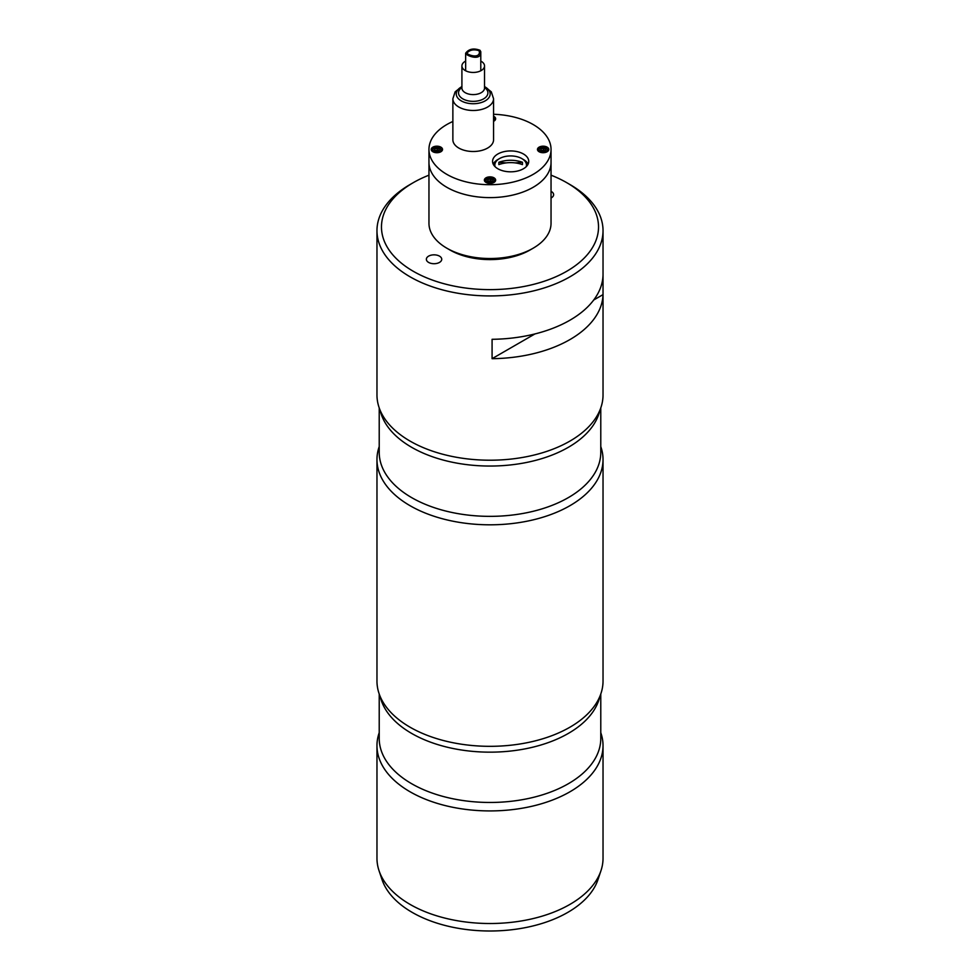 <?xml version="1.0" encoding="UTF-8"?>
<svg xmlns="http://www.w3.org/2000/svg" width="980" height="980" viewBox="0 0 980 980"><rect width="100%" height="100%" fill="white"/><g stroke="black" fill="none" stroke-linecap="round" stroke-linejoin="round"><path stroke-width="1.47" d="M551.042 149.45L551.042 223.281A61.042 35.243 180 0 1 533.157 248.197L529.96 250.047A56.522 32.634 180 0 1 450.041 250.047L446.843 248.197A61.042 35.243 180 0 1 428.958 223.281L428.958 162.374A61.042 35.243 0 0 0 490 197.617A61.042 35.243 0 0 0 551.042 162.374A61.042 35.243 180 0 1 533.157 187.29A61.042 35.243 180 0 1 466.639 194.934A61.042 35.243 180 0 1 428.958 162.374L428.958 149.45A61.042 35.243 0 0 0 490 184.693A61.042 35.243 0 0 0 551.042 149.45A61.042 35.243 0 0 0 493.565 114.268M529.96 250.047L533.157 248.197A61.042 35.243 180 0 1 533.157 248.21A61.042 35.243 180 0 1 446.843 248.197M452.87 121.483A61.042 35.243 0 0 0 428.958 149.45M528.098 164.138A18.081 10.437 0 0 0 522.585 159.066M498.722 159.066A18.081 10.437 0 0 0 493.21 164.138M492.573 161.369A18.081 10.437 0 0 0 510.654 171.819A18.081 10.437 0 0 0 528.735 161.369A18.081 10.437 0 0 0 510.654 150.932A18.081 10.437 0 0 0 492.573 161.369M493.565 121.312A5.647 3.259 0 0 0 495.647 118.776A5.647 3.259 0 0 0 493.565 116.24M537.469 149.45A5.647 3.259 0 0 0 543.128 152.709A5.647 3.259 0 0 0 548.776 149.45A5.647 3.259 0 0 0 543.128 146.192A5.647 3.259 0 0 0 537.469 149.45M431.225 149.45A5.647 3.259 0 0 0 436.872 152.709A5.647 3.259 0 0 0 442.531 149.45A5.647 3.259 0 0 0 436.872 146.192A5.647 3.259 0 0 0 431.225 149.45M484.353 180.124A5.647 3.259 0 0 0 490 183.382A5.647 3.259 0 0 0 495.647 180.124A5.647 3.259 0 0 0 490 176.865A5.647 3.259 0 0 0 484.353 180.124M491.727 181.496A2.266 1.311 0 0 0 488.383 181.423M495.084 181.557A5.084 2.94 0 0 0 495.084 181.41L493.259 178.764C493.099 178.225 487.097 176.314 484.916 181.41A5.084 2.94 0 0 0 484.916 181.557M490.343 178.997L487.93 179.573L487.587 181.067L489.657 181.986L492.07 181.41L492.413 179.916L490.343 178.997L490.343 180.847L488.224 181.349M487.93 181.214L487.93 179.573M491.776 181.484L490.343 180.847M495.084 120.209A5.084 2.94 0 0 0 495.084 120.075L493.565 117.6M543.471 148.323L541.058 148.899L540.715 150.393L542.773 151.312L545.199 150.736L545.542 149.242L543.471 148.323L543.471 150.173L544.904 150.81A2.266 1.311 0 0 0 541.511 150.749M548.212 150.883A5.084 2.94 0 0 0 548.212 150.749L546.387 148.09C546.227 147.551 540.225 145.64 538.045 150.749A5.084 2.94 0 0 0 538.045 150.883M541.058 150.553L541.058 148.899M543.471 150.173L541.352 150.675M438.599 150.822A2.266 1.311 0 0 0 435.267 150.749M441.955 150.883A5.084 2.94 0 0 0 441.955 150.749L440.143 148.09C439.971 147.551 433.969 145.64 431.788 150.749A5.084 2.94 0 0 0 431.788 150.883M436.529 151.312L438.942 150.736L439.285 149.242L437.227 148.323L434.802 148.899L434.459 150.393L436.529 151.312M434.802 150.553L434.802 148.899M438.648 150.81L435.096 150.675M437.227 150.173L437.227 148.323M514.941 162.876A79.123 64.607 180 0 0 522.45 162.251A30 24.488 180 0 0 498.857 162.251A79.123 64.607 180 0 0 506.366 162.876M522.45 162.251L522.45 164.591A30 24.488 180 0 0 498.857 164.591L498.857 162.251M526.223 166.686A15.827 9.139 0 0 0 512.062 155.967A15.827 9.139 0 0 0 494.827 165.069A15.827 9.139 0 0 0 495.084 166.686M600.985 870.62L598.008 879.526A110.005 63.516 180 0 1 490 931A110.005 63.516 180 0 1 381.992 879.526L379.015 870.62A113.031 65.256 0 0 0 410.069 904.405A113.031 65.256 0 0 0 523.124 920.649A113.031 65.256 0 0 0 600.985 870.62A113.031 65.256 0 0 0 603.031 858.26L603.031 745.658A113.031 65.256 0 0 0 600.777 732.673M379.223 732.673A113.031 65.256 0 0 0 376.969 745.658L376.969 858.26A113.031 65.256 0 0 0 379.015 870.62M376.969 745.658A113.031 65.256 0 0 0 410.069 791.803A113.031 65.256 0 0 0 533.255 805.952A113.031 65.256 0 0 0 603.031 745.658M379.223 446.574A113.031 65.256 0 0 0 376.969 459.559L376.969 681.063A113.031 65.256 0 0 0 385.973 706.592A113.031 65.256 0 0 0 410.069 727.209A113.031 65.256 0 0 0 594.027 706.592A113.031 65.256 0 0 0 603.031 681.063L603.031 459.559A113.031 65.256 0 0 0 600.777 446.574M376.969 459.559A113.031 65.256 0 0 0 410.069 505.705A113.031 65.256 0 0 0 533.255 519.841A113.031 65.256 0 0 0 603.031 459.559M376.969 230.668L376.969 394.952A113.031 65.256 0 0 0 385.973 420.481A113.031 65.256 0 0 0 410.069 441.098A113.031 65.256 0 0 0 594.027 420.481A113.031 65.256 0 0 0 603.031 394.952L603.031 230.668A113.031 65.256 180 0 1 533.255 290.962A113.031 65.256 180 0 1 410.069 276.813A113.031 65.256 180 0 1 376.969 230.668A113.031 65.256 180 0 1 410.069 184.522L413.266 182.672A108.511 62.647 0 0 0 413.266 271.276A108.511 62.647 0 0 0 566.734 271.276A108.511 62.647 0 0 0 566.734 182.672A108.511 62.647 0 0 0 551.042 175.175M534.957 333.923L492.083 358.68L492.083 339.301A113.031 65.256 180 0 0 603.019 275.245L603.019 294.625L593.709 300.003M603.019 294.625A113.031 65.256 180 0 1 492.083 358.68M566.734 182.672L569.931 184.522A113.031 65.256 180 0 1 603.031 230.668M428.958 175.175A108.511 62.647 0 0 0 413.266 182.672M428.615 262.42A7.681 4.435 0 0 0 436.994 263.375A7.681 4.435 0 0 0 441.735 259.284A7.681 4.435 0 0 0 434.054 254.837A7.681 4.435 0 0 0 426.361 259.284A7.681 4.435 0 0 0 428.615 262.42M551.042 197.997A7.681 4.435 0 0 0 553.639 194.677A7.681 4.435 0 0 0 551.042 191.345M478.767 50.605C473.536 49.098 469.616 49.931 466.995 53.079C466.492 54.464 479.833 59.486 479.428 51.695L478.767 50.605M479.98 50.262L480.788 51.72C481.364 62.083 465.084 55.125 465.647 53.226C468.82 48.926 473.597 47.934 479.98 50.262M465.647 61.079A11.307 6.529 0 0 0 461.911 65.93A11.307 6.529 0 0 0 465.047 70.438A11.307 6.529 0 0 0 477.419 71.981A11.307 6.529 0 0 0 484.524 65.93A11.307 6.529 0 0 0 480.788 61.079M461.911 86.448L455.137 91.838L452.87 98.735L452.87 139.76A20.347 11.748 0 0 0 458.505 147.87A20.347 11.748 0 0 0 480.788 150.663A20.347 11.748 0 0 0 493.565 139.76L493.565 98.735L491.299 91.838L484.524 86.461M487.587 182.305A3.957 2.279 0 0 0 493.92 180.798A3.957 2.279 0 0 0 488.493 178.385A3.957 2.279 0 0 0 487.587 182.305M493.565 120.148A3.957 2.279 0 0 0 493.565 118.151M540.715 151.631A3.957 2.279 0 0 0 547.048 150.124A3.957 2.279 0 0 0 541.621 147.71A3.957 2.279 0 0 0 540.715 151.631M434.459 151.631A3.957 2.279 0 0 0 440.792 150.124A3.957 2.279 0 0 0 435.365 147.71A3.957 2.279 0 0 0 434.459 151.631M379.223 694.048L379.223 738.516A110.777 63.957 0 0 0 411.674 783.731A110.777 63.957 0 0 0 532.397 797.598A110.777 63.957 0 0 0 600.777 738.516L600.777 694.048M599.858 696.425A110.777 63.957 180 0 1 525.709 748.745A110.777 63.957 180 0 1 411.674 733.432A110.777 63.957 180 0 1 380.142 696.425M379.223 407.937L379.223 452.405A110.777 63.957 0 0 0 411.674 497.632A110.777 63.957 0 0 0 532.397 511.487A110.777 63.957 0 0 0 600.777 452.405L600.777 407.937M599.858 410.314A110.777 63.957 180 0 1 525.709 462.634A110.777 63.957 180 0 1 411.674 447.321A110.777 63.957 180 0 1 380.142 410.314M461.911 88.2L461.911 88.078A11.307 6.529 0 0 0 465.047 92.586A11.307 6.529 0 0 0 477.419 94.129A11.307 6.529 0 0 0 484.524 88.078L484.524 65.93M461.911 87.453A14.7 8.489 0 0 0 462.597 98.735A14.7 8.489 0 0 0 482.993 99.201A14.7 8.489 0 0 0 484.524 87.453M461.911 86.644A16.954 9.788 0 0 0 460.955 100.695A16.954 9.788 0 0 0 485.406 100.744A16.954 9.788 0 0 0 484.524 86.644M452.87 98.735A20.347 11.748 0 0 0 458.505 106.845A20.347 11.748 0 0 0 480.788 109.638A20.347 11.748 0 0 0 493.565 98.735M465.647 53.226L465.647 70.768M480.788 51.72L480.788 70.768M461.911 88.078L461.911 65.93"/></g></svg>
